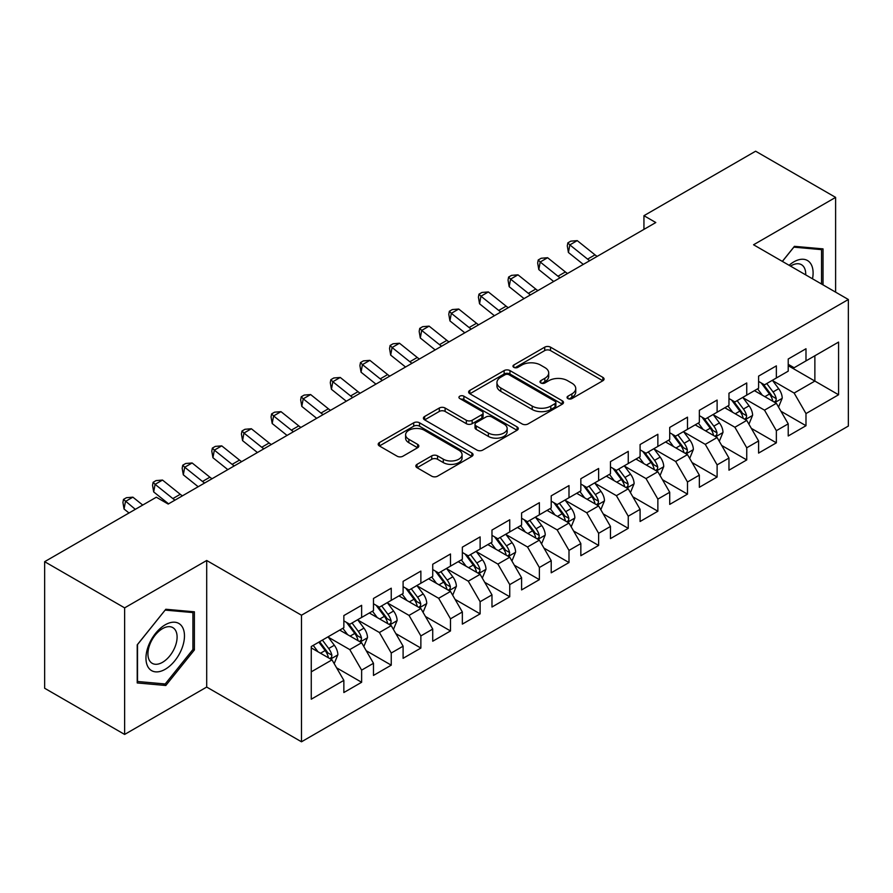 <?xml version="1.0" encoding="UTF-8"?>
<svg xmlns="http://www.w3.org/2000/svg" width="893" height="893" viewBox="0 0 893 893"><rect width="100%" height="100%" fill="white"/><g stroke="black" fill="none" stroke-linecap="round" stroke-linejoin="round"><path stroke-width="1.34" d="M567.892 398.579A2.88 1.663 0 0 0 571.966 398.579L602.864 380.742A4.108 2.378 0 0 0 604.07 379.056A4.108 2.378 0 0 0 602.864 377.382L550.523 347.165A4.108 2.378 0 0 0 544.708 347.165L513.81 365.003A2.88 1.663 0 0 0 512.962 366.175A2.88 1.663 0 0 0 513.81 367.347A2.88 1.663 0 0 0 517.884 367.347L521.88 365.036A13.161 7.602 0 0 1 540.488 365.036L544.853 367.559A13.161 7.602 0 0 1 548.704 372.928A13.161 7.602 0 0 1 544.853 378.297L540.857 380.608A2.88 1.663 0 0 0 540.008 381.791A2.88 1.663 0 0 0 540.857 382.963A2.88 1.663 0 0 0 544.92 382.963L548.916 380.652A13.161 7.602 0 0 1 567.535 380.652L571.888 383.175A13.161 7.602 0 0 1 575.751 388.544A13.161 7.602 0 0 1 571.888 393.913L567.892 396.224A2.88 1.663 0 0 0 567.055 397.396A2.88 1.663 0 0 0 567.892 398.579L567.892 396.224M417.053 464.338A4.108 2.378 0 0 0 415.848 466.023A4.108 2.378 0 0 0 417.053 467.698L431.732 476.181A4.108 2.378 0 0 0 437.548 476.181L471.861 456.368A4.108 2.378 0 0 0 473.067 454.693A4.108 2.378 0 0 0 471.861 453.008L419.52 422.791A4.108 2.378 0 0 0 413.705 422.791L379.391 442.604A4.108 2.378 0 0 0 378.197 444.279A4.108 2.378 0 0 0 379.391 445.953L397.128 456.2A4.108 2.378 0 0 0 402.944 456.2L417.634 447.717A4.108 2.378 0 0 0 418.839 446.042A4.108 2.378 0 0 0 417.634 444.368L408.838 439.289A10.995 6.351 0 0 1 405.612 434.791A10.995 6.351 0 0 1 412.41 428.93A10.995 6.351 0 0 1 424.398 430.303L458.846 450.195A10.995 6.351 0 0 1 462.072 454.693A10.995 6.351 0 0 1 455.285 460.554A10.995 6.351 0 0 1 443.296 459.181L437.548 455.865A4.108 2.378 0 0 0 431.732 455.865L417.053 464.338L417.053 467.698M124.629 607.865L124.629 734.437L206.696 687.063L206.696 560.491L124.629 607.865L44.65 561.686L156.331 497.211L168.185 504.054L655.797 222.536L643.942 215.693L643.942 229.378M206.696 560.491L301.488 615.221L848.35 299.501L848.35 426.061L301.488 741.793L301.488 615.221M835.614 292.145L835.614 197.386L753.558 244.771L848.35 299.501M835.614 197.386L755.623 151.207L643.942 215.693M522.171 423.963A4.108 2.378 0 0 0 527.986 423.963L562.3 404.161A4.108 2.378 0 0 0 563.505 402.475A4.108 2.378 0 0 0 562.3 400.801L509.959 370.584A4.108 2.378 0 0 0 504.143 370.584L469.83 390.386A4.108 2.378 0 0 0 468.624 392.072A4.108 2.378 0 0 0 469.83 393.746L522.171 423.963M460.944 399.193A2.88 1.663 0 0 1 463.869 399.606L463.869 396.179L517.08 426.899A4.108 2.378 0 0 1 518.286 428.584A4.108 2.378 0 0 1 517.08 430.259L482.767 450.072A4.108 2.378 0 0 1 476.951 450.072L424.61 419.855L424.61 416.495A4.108 2.378 0 0 0 423.405 418.17A4.108 2.378 0 0 0 424.61 419.855M424.61 416.495L439.3 408.023A4.108 2.378 0 0 1 445.116 408.023L466.336 420.268A4.108 2.378 0 0 0 472.151 420.268L481.896 414.653A4.108 2.378 0 0 0 483.102 412.968A4.108 2.378 0 0 0 481.896 411.293L459.795 398.535A2.88 1.663 0 0 1 458.957 397.352A2.88 1.663 0 0 1 460.732 395.822A2.88 1.663 0 0 1 463.869 396.179M788.218 365.684L814.874 381.077L814.874 355.771L838.572 342.086L805.988 360.895L805.988 348.75L788.218 359.019L788.218 371.164L776.363 377.996L776.363 365.862L758.592 376.12L758.592 388.265L746.738 395.108L746.738 382.963L728.967 393.221L728.967 405.366L717.112 412.209L717.112 400.064L699.342 410.322L699.342 422.467L687.487 429.31L687.487 417.165L669.717 427.434L669.717 439.568L657.862 446.411L657.862 434.266L640.091 444.535L640.091 456.68L628.248 463.523L628.248 451.378L610.466 461.636L610.466 473.781L598.623 480.624L598.623 468.479L580.841 478.737L580.841 490.882L568.997 497.725L568.997 485.58L551.215 495.838L551.215 507.983L539.372 514.826L539.372 502.681L521.601 512.95L521.601 525.084L509.747 531.927L509.747 519.782L491.976 530.051L491.976 542.196L480.121 549.039L480.121 536.894L462.351 547.152L462.351 559.297L450.496 566.14L450.496 553.995L432.725 564.253L432.725 576.398L420.871 583.241L420.871 571.096L403.1 581.354L403.1 593.499L391.246 600.342L391.246 588.197L373.475 598.466L373.475 610.611L361.632 617.443L361.632 605.309L343.85 615.567L343.85 627.712L311.266 646.521L311.266 699.197L343.85 680.388L332.006 659.86L311.266 647.894M838.572 342.086L838.572 394.762L805.988 413.582L794.134 393.054L772.657 380.652M780.951 411.271L805.988 425.715L805.988 413.582M805.988 425.715L788.218 435.985L788.218 423.84L776.363 430.683L764.508 410.155L743.032 397.753M751.337 428.372L776.363 442.828L776.363 430.683M776.363 442.828L758.592 453.086L758.592 440.941L746.738 447.784L734.894 427.256L713.407 414.854M721.711 445.473L746.738 459.928L746.738 447.784M746.738 459.928L728.967 470.187L728.967 458.042L717.112 464.885L705.269 444.357L683.792 431.966M692.086 462.574L717.112 477.029L717.112 464.885M717.112 477.029L699.342 487.288L699.342 475.143L687.487 481.986L675.644 461.469L654.167 449.067M662.461 479.686L687.487 494.13L687.487 481.986M687.487 494.13L669.717 504.4L669.717 492.255L657.862 499.098L646.019 478.57L624.542 466.168M632.836 496.787L657.862 511.231L657.862 499.098M657.862 511.231L640.091 521.501L640.091 509.356L628.248 516.199L616.393 495.671L594.917 483.269M603.21 513.888L628.248 528.343L628.248 516.199M628.248 528.343L610.466 538.602L610.466 526.457L598.623 533.3L586.768 512.772L565.291 500.37M573.585 530.989L598.623 545.444L598.623 533.3M598.623 545.444L580.841 555.703L580.841 543.558L568.997 550.401L557.143 529.884L535.666 517.482M543.96 548.09L568.997 562.545L568.997 550.401M568.997 562.545L551.215 572.804L551.215 560.67L539.372 567.501L527.517 546.985L506.041 534.583M514.335 565.202L539.372 579.646L539.372 567.501M539.372 579.646L521.601 589.916L521.601 577.771L509.747 584.614L497.892 564.086L476.416 551.684M484.72 582.303L509.747 596.758L509.747 584.614M509.747 596.758L491.976 607.017L491.976 594.872L480.121 601.715L468.278 581.187L446.801 568.785M455.095 599.404L480.121 613.859L480.121 601.715M480.121 613.859L462.351 624.118L462.351 611.973L450.496 618.816L438.653 598.288L417.176 585.886M425.47 616.505L450.496 630.96L450.496 618.816M450.496 630.96L432.725 641.219L432.725 629.074L420.871 635.916L409.027 615.4L387.551 602.998M395.845 633.606L420.871 648.061L420.871 635.916M420.871 648.061L403.1 658.32L403.1 646.186L391.246 653.017L379.402 632.501L357.926 620.099M366.219 650.718L391.246 665.162L391.246 653.017M391.246 665.162L373.475 675.432L373.475 663.287L361.632 670.13L349.777 649.602L328.3 637.2M336.594 667.819L361.632 682.274L361.632 670.13M361.632 682.274L343.85 692.533L343.85 680.388M343.85 620.869L349.777 624.285L361.632 617.443M311.266 671.837L332.006 659.86M373.475 603.768L379.402 607.184L391.246 600.342M349.777 649.602L361.632 642.759L339.708 630.101M373.475 663.287L361.632 642.759M403.1 586.656L409.027 590.083L420.871 583.241M379.402 632.501L391.246 625.658L369.334 613M403.1 646.186L391.246 625.658M432.725 569.555L438.653 572.982L450.496 566.14M409.027 615.4L420.871 608.557L398.948 595.899M432.725 629.074L420.871 608.557M462.351 552.454L468.278 555.87L480.121 549.039M438.653 598.288L450.496 591.445L428.573 578.798M462.351 611.973L450.496 591.445M491.976 535.354L497.892 538.769L509.747 531.927M468.278 581.187L480.121 574.344L458.198 561.686M491.976 594.872L480.121 574.344M521.601 518.253L527.517 521.668L539.372 514.826M497.892 564.086L509.747 557.243L487.824 544.585M521.601 577.771L509.747 557.243M551.215 501.14L557.143 504.567L568.997 497.725M527.517 546.985L539.372 540.142L517.449 527.484M551.215 560.67L539.372 540.142M580.841 484.039L586.768 487.466L598.623 480.624M557.143 529.884L568.997 523.041L547.074 510.383M580.841 543.558L568.997 523.041M610.466 466.939L616.393 470.354L628.248 463.523M586.768 512.772L598.623 505.929L576.699 493.282M610.466 526.457L598.623 505.929M640.091 449.838L646.019 453.253L657.862 446.411M616.393 495.671L628.248 488.828L606.325 476.17M640.091 509.356L628.248 488.828M669.717 432.737L675.644 436.152L687.487 429.31M646.019 478.57L657.862 471.727L635.95 459.069M669.717 492.255L657.862 471.727M699.342 415.625L705.269 419.051L717.112 412.209M675.644 461.469L687.487 454.626L665.564 441.968M699.342 475.143L687.487 454.626M728.967 398.524L734.894 401.95L746.738 395.108M705.269 444.357L717.112 437.525L695.189 424.867M728.967 458.042L717.112 437.525M758.592 381.423L764.508 384.838L776.363 377.996M734.894 427.256L746.738 420.413L724.815 407.766M758.592 440.941L746.738 420.413M788.218 364.322L794.134 367.737L805.988 360.895M764.508 410.155L776.363 403.312L754.44 390.654M788.218 423.84L776.363 403.312M44.65 561.686L44.65 688.257L124.629 734.437M206.696 687.063L301.488 741.793M794.134 393.054L814.874 381.077L838.572 394.762M823.022 284.878L823.022 248.879L794.435 246.334L782.335 261.381M194.395 649.937L194.395 611.817L165.808 609.26L137.221 644.824L137.221 682.944L165.808 685.489L194.395 649.937L192.921 649.077M569.042 398.981L571.888 397.34A13.161 7.602 0 0 0 575.751 391.96L575.751 388.544M548.704 372.928L548.704 376.355A13.161 7.602 0 0 1 544.853 381.724L542.006 383.365M602.808 380.764L550.523 350.581A4.108 2.378 0 0 0 544.708 350.581L514.96 367.76M562.244 404.183L509.959 374A4.108 2.378 0 0 0 504.143 374L469.885 393.78M555.022 403.647A2.88 1.663 0 0 0 555.87 402.475A2.88 1.663 0 0 0 555.022 401.303L509.088 374.781A2.88 1.663 0 0 0 505.014 374.781L500.794 377.214A13.161 7.602 0 0 0 496.943 382.584A13.161 7.602 0 0 0 500.794 387.953L532.206 406.092A13.161 7.602 0 0 0 550.814 406.092L555.022 403.647L555.022 407.074A2.88 1.663 0 0 0 555.87 405.902L555.87 402.475M496.943 382.584L496.943 385.999A13.161 7.602 0 0 0 500.794 391.38L500.794 387.953M555.022 407.074L550.814 409.507A13.161 7.602 0 0 1 532.206 409.507L500.794 391.38M424.666 419.889L439.3 411.439L439.3 408.023M483.102 412.968L483.102 416.395A4.108 2.378 0 0 1 481.896 418.069L472.151 423.695A4.108 2.378 0 0 1 466.336 423.695L445.116 411.439A4.108 2.378 0 0 0 439.3 411.439M463.869 399.606L517.025 430.292M488.371 432.993A10.995 6.351 0 0 0 500.348 434.366A10.995 6.351 0 0 0 507.146 428.495A10.995 6.351 0 0 0 503.92 424.008L491.786 416.998A4.108 2.378 0 0 0 485.971 416.998L476.226 422.623A4.108 2.378 0 0 0 475.02 424.298A4.108 2.378 0 0 0 476.226 425.983L488.371 432.993L488.371 436.409A10.995 6.351 0 0 0 500.348 437.782A10.995 6.351 0 0 0 507.146 431.922L507.146 428.495M475.02 424.298L475.02 427.725A4.108 2.378 0 0 0 476.226 429.399L476.226 425.983M488.371 436.409L476.226 429.399M462.072 454.693L462.072 458.109A10.995 6.351 0 0 1 455.285 463.98A10.995 6.351 0 0 1 443.296 462.596L437.548 459.281A4.108 2.378 0 0 0 431.732 459.281L417.109 467.731M405.612 434.791L405.612 438.217A10.995 6.351 0 0 0 408.838 442.705L408.838 439.289M417.578 447.75L408.838 442.705M471.805 456.401L419.52 426.207A4.108 2.378 0 0 0 413.705 426.207L379.447 445.987M162.794 683.748L165.808 685.489M778.551 407.108L782.223 398.144A11.107 6.407 -120 0 0 778.685 388.689L772.389 380.295M762.365 395.231L757.577 388.846M755.344 391.179L754.797 390.453M774.276 402.107L775.995 400.555L776.229 398.624A11.107 6.407 -120 0 0 773.059 391.949L766.763 383.543M763.169 384.068L770.949 394.438A5.659 3.271 60 0 1 771.976 396.157L776.229 398.624M761.216 382.941L769.498 393.992A11.107 6.407 60 0 1 772.679 400.678L772.903 401.314M589.748 260.667A20.952 12.089 60 0 1 587.594 259.126L569.834 244.894L568.417 252.485L583.296 264.395M597.149 256.391A20.952 12.089 60 0 1 595.006 254.851L577.235 240.619L569.834 244.894L567.848 242.863L570.806 241.155L577.235 240.619M568.417 252.485L567.289 245.899L567.848 242.863M748.937 424.22L752.609 415.256A11.107 6.407 -120 0 0 749.06 405.802L742.764 397.396M732.74 412.332L727.951 405.947M725.719 408.28L725.172 407.554M744.65 419.208L746.369 417.667L746.615 415.725A11.107 6.407 -120 0 0 743.434 409.05L737.138 400.644M733.544 401.169L741.324 411.55A5.659 3.271 60 0 1 742.351 413.269L746.615 415.725M731.59 400.042L739.873 411.104A11.107 6.407 60 0 1 743.054 417.779L743.277 418.415M719.311 441.321L722.984 432.357A11.107 6.407 -120 0 0 719.434 422.902L713.139 414.497M703.115 429.444L698.337 423.048M696.093 425.381L695.547 424.655M715.025 436.309L716.744 434.768L716.99 432.826A11.107 6.407 -120 0 0 713.808 426.151L707.513 417.745M703.918 418.27L711.699 428.651A5.659 3.271 60 0 1 712.726 430.37L716.99 432.826M701.965 417.143L710.259 428.205A11.107 6.407 60 0 1 713.429 434.88L713.652 435.527M560.123 277.768A20.952 12.089 60 0 1 557.969 276.227L540.209 261.995L538.803 269.586L553.671 281.496M567.524 273.492A20.952 12.089 60 0 1 565.381 271.952L547.61 257.72L540.209 261.995L538.222 259.963L541.191 258.256L547.61 257.72M538.803 269.586L537.664 263L538.222 259.963M530.498 294.869A20.952 12.089 60 0 1 528.355 293.339L510.584 279.107L509.177 286.686L524.046 298.597M537.91 290.593A20.952 12.089 60 0 1 535.755 289.064L517.985 274.832L510.584 279.107L508.597 277.064L511.566 275.357L517.985 274.832M509.177 286.686L508.039 280.101L508.597 277.064M812.507 278.806A27.236 15.717 120 0 0 810.52 263.357A27.236 15.717 120 0 0 789.099 265.288M805.709 274.877A20.617 11.899 120 0 0 803.767 266.84A20.617 11.899 120 0 0 801.445 264.685A20.617 11.899 120 0 0 790.506 266.103M793.788 247.138L821.538 249.649L821.538 284.019M819.707 248.589L821.538 249.649M782.391 261.415L793.844 247.171M148.539 667.785A27.236 15.717 120 0 0 174.849 660.731A27.236 15.717 120 0 0 181.893 626.294A27.236 15.717 120 0 0 155.594 633.338A27.236 15.717 120 0 0 148.539 667.785M149.89 661.188A20.617 11.899 120 0 0 152.212 663.332A20.617 11.899 120 0 0 171.4 653.709A20.617 11.899 120 0 0 175.14 629.766A20.617 11.899 120 0 0 172.829 627.623A20.617 11.899 120 0 0 153.641 637.245A20.617 11.899 120 0 0 149.89 661.188M165.216 610.109L192.921 612.576L192.921 649.512L165.216 683.971L137.522 681.493L137.522 644.556L165.16 610.075M191.08 611.515L192.921 612.576M689.686 458.422L693.359 449.458A11.107 6.407 -120 0 0 689.809 440.003L683.525 431.609M673.489 446.545L668.712 440.16M666.468 442.493L665.921 441.756M685.4 453.421L687.119 451.869L687.364 449.927A11.107 6.407 -120 0 0 684.183 443.252L677.887 434.858M674.304 435.382L682.073 445.752A5.659 3.271 60 0 1 683.1 447.471L687.364 449.927M672.351 434.255L680.633 445.306A11.107 6.407 60 0 1 683.804 451.981L684.027 452.628M660.061 475.522L663.733 466.559A11.107 6.407 -120 0 0 660.184 457.104L653.899 448.71M643.864 463.646L639.087 457.261M636.843 459.594L636.307 458.868M655.775 470.522L657.494 468.97L657.739 467.039A11.107 6.407 -120 0 0 654.558 460.353L648.262 451.958M644.679 452.483L652.448 462.853A5.659 3.271 60 0 1 653.475 464.572L657.739 467.039M642.726 451.356L651.008 462.407A11.107 6.407 60 0 1 654.178 469.093L654.413 469.729M500.873 311.97A20.952 12.089 60 0 1 498.729 310.44L480.959 296.208L479.552 303.787L494.421 315.698M508.284 307.694A20.952 12.089 60 0 1 506.13 306.165L488.359 291.933L480.959 296.208L478.972 294.165L481.941 292.457L488.359 291.933M479.552 303.787L478.414 297.202L478.972 294.165M471.247 329.082A20.952 12.089 60 0 1 469.104 327.541L451.333 313.309L449.927 320.888L464.795 332.799M478.659 324.806A20.952 12.089 60 0 1 476.505 323.266L458.734 309.034L451.333 313.309L449.358 311.277L452.316 309.558L458.734 309.034M449.927 320.888L448.788 314.303L449.358 311.277M630.436 492.623L634.108 483.66A11.107 6.407 -120 0 0 630.57 474.216L624.274 465.811M614.239 480.747L609.461 474.362M607.218 476.695L606.682 475.969M626.149 487.623L627.868 486.071L628.114 484.14A11.107 6.407 -120 0 0 624.933 477.465L618.648 469.059M615.054 469.584L622.823 479.954A5.659 3.271 60 0 1 623.85 481.673L628.114 484.14M613.1 468.457L621.383 479.519A11.107 6.407 60 0 1 624.564 486.194L624.787 486.83M441.622 346.183A20.952 12.089 60 0 1 439.479 344.642L421.708 330.41L420.302 338L435.17 349.911M449.034 341.907A20.952 12.089 60 0 1 446.88 340.367L429.12 326.135L421.708 330.41L419.732 328.378L422.69 326.671L429.12 326.135M420.302 338L419.163 331.415L419.732 328.378M600.81 509.736L604.483 500.772A11.107 6.407 -120 0 0 600.944 491.317L594.649 482.912M584.625 497.847L579.836 491.463M577.604 493.796L577.057 493.07M596.524 504.724L598.243 503.183L598.489 501.241A11.107 6.407 -120 0 0 595.307 494.566L589.023 486.16M585.428 486.685L593.198 497.066A5.659 3.271 60 0 1 594.225 498.785L598.489 501.241M583.475 485.558L591.758 496.62A11.107 6.407 60 0 1 594.939 503.295L595.162 503.942M412.008 363.284A20.952 12.089 60 0 1 409.854 361.743L392.083 347.511L390.676 355.101L405.545 367.012M419.409 359.008A20.952 12.089 60 0 1 417.254 357.468L399.495 343.236L392.083 347.511L390.107 345.479L393.065 343.772L399.495 343.236M390.676 355.101L389.538 348.516L390.107 345.479M571.185 526.837L574.858 517.873A11.107 6.407 -120 0 0 571.319 508.418L565.023 500.013M555 514.96L550.211 508.564M547.978 510.896L547.431 510.171M566.899 521.825L568.618 520.284L568.863 518.342A11.107 6.407 -120 0 0 565.693 511.667L559.398 503.261M555.803 503.786L563.572 514.167A5.659 3.271 60 0 1 564.599 515.886L568.863 518.342M553.85 502.659L562.132 513.721A11.107 6.407 60 0 1 565.314 520.396L565.537 521.043M541.56 543.937L545.232 534.974A11.107 6.407 -120 0 0 541.694 525.519L535.398 517.125M525.374 532.061L520.586 525.676M518.353 528.009L517.806 527.283M537.285 538.937L539.004 537.385L539.238 535.443A11.107 6.407 -120 0 0 536.068 528.768L529.772 520.373M526.178 520.898L533.947 531.268A5.659 3.271 60 0 1 534.974 532.987L539.238 535.443M524.224 519.771L532.507 530.822A11.107 6.407 60 0 1 535.688 537.497L535.912 538.144M511.935 561.038L515.607 552.075A11.107 6.407 -120 0 0 512.069 542.62L505.773 534.226M495.749 549.162L490.96 542.777M488.728 545.11L488.181 544.384M507.659 556.038L509.378 554.486L509.613 552.555A11.107 6.407 -120 0 0 506.443 545.869L500.147 537.474M496.553 537.999L504.333 548.369A5.659 3.271 60 0 1 505.36 550.088L509.613 552.555M494.599 536.872L502.882 547.922A11.107 6.407 60 0 1 506.063 554.609L506.286 555.245M482.32 578.139L485.993 569.176A11.107 6.407 -120 0 0 482.443 559.732L476.148 551.327M466.124 566.262L461.335 559.878M459.102 562.21L458.555 561.485M478.034 573.139L479.753 571.587L479.999 569.656A11.107 6.407 -120 0 0 476.817 562.981L470.522 554.575M466.927 555.1L474.708 565.481A5.659 3.271 60 0 1 475.735 567.189L479.999 569.656M464.974 553.973L473.257 565.035A11.107 6.407 60 0 1 476.438 571.71L476.661 572.346M452.695 595.251L456.368 586.288A11.107 6.407 -120 0 0 452.818 576.833L446.522 568.428M436.498 583.363L431.721 576.978M429.477 579.311L428.93 578.586M448.409 590.24L450.128 588.699L450.373 586.757A11.107 6.407 -120 0 0 447.192 580.082L440.896 571.676M437.302 572.201L445.082 582.582A5.659 3.271 60 0 1 446.109 584.301L450.373 586.757M435.349 571.073L443.642 582.136A11.107 6.407 60 0 1 446.813 588.811L447.036 589.458M423.07 612.352L426.742 603.389A11.107 6.407 -120 0 0 423.193 593.934L416.908 585.529M406.873 600.476L402.096 594.091M399.852 596.412L399.305 595.687M418.784 607.34L420.503 605.8L420.748 603.858A11.107 6.407 -120 0 0 417.567 597.183L411.271 588.788M407.688 589.302L415.457 599.683A5.659 3.271 60 0 1 416.484 601.402L420.748 603.858M405.735 588.174L414.017 599.236A11.107 6.407 60 0 1 417.187 605.912L417.411 606.559M393.445 629.453L397.117 620.49A11.107 6.407 -120 0 0 393.567 611.035L387.283 602.641M377.248 617.576L372.47 611.192M370.227 613.524L369.691 612.799M389.158 624.453L390.877 622.901L391.123 620.97A11.107 6.407 -120 0 0 387.942 614.284L381.646 605.889M378.063 606.414L385.832 616.784A5.659 3.271 60 0 1 386.859 618.503L391.123 620.97M376.109 605.287L384.392 616.337A11.107 6.407 60 0 1 387.562 623.013L387.796 623.66M382.383 380.385A20.952 12.089 60 0 1 380.228 378.855L362.458 364.623L361.051 372.202L375.92 384.113M389.783 376.109A20.952 12.089 60 0 1 387.64 374.58L369.869 360.348L362.458 364.623L360.482 362.58L363.44 360.872L369.869 360.348M361.051 372.202L359.912 365.617L360.482 362.58M352.757 397.485A20.952 12.089 60 0 1 350.603 395.956L332.832 381.724L331.426 389.303L346.294 401.214M360.158 393.21A20.952 12.089 60 0 1 358.015 391.681L340.244 377.449L332.832 381.724L330.856 379.681L333.815 377.973L340.244 377.449M331.426 389.303L330.287 382.717L330.856 379.681M323.132 414.598A20.952 12.089 60 0 1 320.978 413.057L303.218 398.825L301.801 406.404L316.68 418.315M330.533 410.322A20.952 12.089 60 0 1 328.39 408.782L310.619 394.55L303.218 398.825L301.231 396.793L304.189 395.074L310.619 394.55M301.801 406.404L300.673 399.818L301.231 396.793M293.507 431.699A20.952 12.089 60 0 1 291.352 430.158L273.593 415.926L272.186 423.516L287.055 435.427M300.908 427.423A20.952 12.089 60 0 1 298.764 425.883L280.994 411.651L273.593 415.926L271.606 413.894L274.575 412.186L280.994 411.651M272.186 423.516L271.048 416.931L271.606 413.894M263.882 448.799A20.952 12.089 60 0 1 261.738 447.259L243.968 433.038L242.561 440.617L257.43 452.528M271.293 444.524A20.952 12.089 60 0 1 269.139 442.984L251.368 428.752L243.968 433.038L241.981 430.995L244.95 429.287L251.368 428.752M242.561 440.617L241.423 434.031L241.981 430.995M234.256 465.9A20.952 12.089 60 0 1 232.113 464.371L214.342 450.139L212.936 457.718L227.804 469.629M241.668 461.625A20.952 12.089 60 0 1 239.514 460.096L221.743 445.864L214.342 450.139L212.355 448.096L215.325 446.388L221.743 445.864M212.936 457.718L211.797 451.132L212.355 448.096M204.631 483.001A20.952 12.089 60 0 1 202.488 481.472L184.717 467.24L183.311 474.819L198.179 486.73M212.043 478.726A20.952 12.089 60 0 1 209.888 477.197L192.118 462.965L184.717 467.24L182.741 465.208L185.699 463.489L192.118 462.965M183.311 474.819L182.172 468.233L182.741 465.208M363.819 646.554L367.492 637.591A11.107 6.407 -120 0 0 363.953 628.136L357.658 619.742M347.623 634.677L342.845 628.292M340.601 630.625L340.066 629.9M359.533 641.554L361.252 640.002L361.498 638.071A11.107 6.407 -120 0 0 358.316 631.396L352.032 622.99M348.437 623.515L356.207 633.885A5.659 3.271 60 0 1 357.233 635.604L361.498 638.071M346.484 622.388L354.767 633.438A11.107 6.407 60 0 1 357.948 640.125L358.171 640.761M175.006 500.113A20.952 12.089 60 0 1 172.862 498.573L155.092 484.341L153.685 491.92L168.554 503.831M182.418 495.838A20.952 12.089 60 0 1 180.263 494.298L162.504 480.066L155.092 484.341L153.116 482.309L156.074 480.59L162.504 480.066M153.685 491.92L152.547 485.334L153.116 482.309M334.194 663.655L337.867 654.703A11.107 6.407 -120 0 0 334.328 645.248L328.032 636.843M318.008 651.778L313.22 645.393M329.908 658.654L331.627 657.103L331.872 655.172A11.107 6.407 -120 0 0 328.691 648.497L322.406 640.091M319.627 641.699L326.581 650.997A5.659 3.271 60 0 1 327.608 652.705L331.872 655.172M318.846 642.145L325.141 650.55A11.107 6.407 60 0 1 328.323 657.226L328.546 657.862M142.735 505.058L132.878 497.167L125.466 501.442L124.06 509.032L129.005 512.984M135.323 509.345L123.491 499.41L126.449 497.702L132.878 497.167M124.06 509.032L122.921 502.446L123.491 499.41M571.888 397.34L571.888 393.913M540.857 382.963L540.857 380.608M544.853 381.724L544.853 378.297M513.81 367.347L513.81 365.003M544.708 350.581L544.708 347.165M550.523 350.581L550.523 347.165M602.864 380.742L602.864 377.382M469.83 393.746L469.83 390.386M504.143 374L504.143 370.584M509.959 374L509.959 370.584M562.3 404.161L562.3 400.801M532.206 409.507L532.206 406.092M550.814 409.507L550.814 406.092M445.116 411.439L445.116 408.023M466.336 423.695L466.336 420.268M472.151 423.695L472.151 420.268M481.896 418.069L481.896 414.653M517.08 430.259L517.08 426.899M431.732 459.281L431.732 455.865M437.548 459.281L437.548 455.865M443.296 462.596L443.296 459.181M417.634 447.717L417.634 444.368M379.391 445.953L379.391 442.604M413.705 426.207L413.705 422.791M419.52 426.207L419.52 422.791M471.861 456.368L471.861 453.008M774.968 402.509L782.156 398.367M773.059 391.949L778.685 388.689M764.866 396.671L769.498 393.992M587.594 259.126L595.006 254.851M745.342 419.61L752.531 415.468M743.434 409.05L749.06 405.802M735.24 413.783L739.873 411.104M715.728 436.722L722.906 432.569M713.808 426.151L719.434 422.902M705.615 430.884L710.259 428.205M557.969 276.227L565.381 271.952M528.355 293.339L535.755 289.064M686.103 453.823L693.281 449.67M684.183 443.252L689.809 440.003M675.99 447.985L680.633 445.306M656.478 470.924L663.655 466.771M654.558 460.353L660.184 457.104M646.365 465.086L651.008 462.407M498.729 310.44L506.13 306.165M469.104 327.541L476.505 323.266M626.853 488.024L634.03 483.883M624.933 477.465L630.57 474.216M616.739 482.187L621.383 479.519M439.479 344.642L446.88 340.367M597.227 505.125L604.416 500.984M595.307 494.566L600.944 491.317M587.114 499.299L591.758 496.62M409.854 361.743L417.254 357.468M567.602 522.238L574.791 518.085M565.693 511.667L571.319 508.418M557.5 516.4L562.132 513.721M537.977 539.339L545.165 535.186M536.068 528.768L541.694 525.519M527.875 533.501L532.507 530.822M508.351 556.439L515.54 552.298M506.443 545.869L512.069 542.62M498.249 550.601L502.882 547.922M478.726 573.54L485.915 569.399M476.817 562.981L482.443 559.732M468.624 567.702L473.257 565.035M449.112 590.641L456.29 586.5M447.192 580.082L452.818 576.833M438.999 584.815L443.642 582.136M419.487 607.753L426.664 603.601M417.567 597.183L423.193 593.934M409.374 601.915L414.017 599.236M389.861 624.854L397.039 620.702M387.942 614.284L393.567 611.035M379.748 619.016L384.392 616.337M380.228 378.855L387.64 374.58M350.603 395.956L358.015 391.681M320.978 413.057L328.39 408.782M291.352 430.158L298.764 425.883M261.738 447.259L269.139 442.984M232.113 464.371L239.514 460.096M202.488 481.472L209.888 477.197M360.236 641.955L367.414 637.814M358.316 631.396L363.953 628.136M350.123 636.117L354.767 633.438M172.862 498.573L180.263 494.298M330.611 659.056L337.8 654.915M328.691 648.497L334.328 645.248M320.498 653.23L325.141 650.55"/></g></svg>
